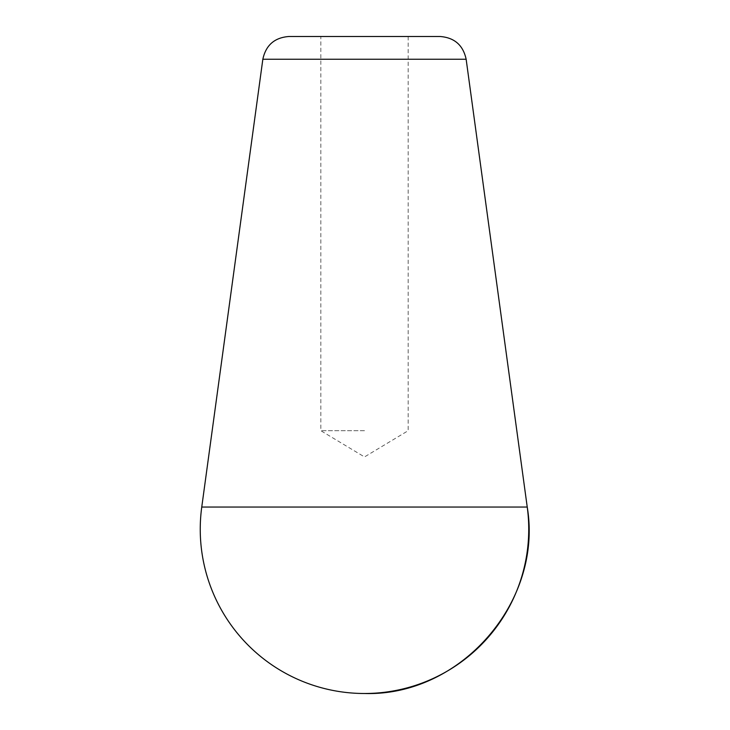 <?xml version="1.0" encoding="UTF-8"?>
<svg xmlns="http://www.w3.org/2000/svg" width="730" height="730" viewBox="0 0 730 730"><rect width="100%" height="100%" fill="white"/><g stroke="black" fill="none" stroke-linecap="round" stroke-linejoin="round"><path stroke-width="0.55" stroke-dasharray="3.65 2.74" d="M364.498 430.7L320.826 430.7L364.498 430.7M288.879 36.5L440.108 36.5M408.161 36.5L408.161 430.7L364.498 456.943L320.826 430.7L320.826 36.5L364.498 36.5M466.141 59.23L262.846 59.23M201.754 507.049L527.233 507.049"/><path stroke-width="1.09" d="M466.141 59.23C463.112 45.178 454.434 37.604 440.108 36.5L288.879 36.5C274.553 37.604 265.875 45.187 262.846 59.23L466.141 59.23L527.233 507.049C543.175 601.803 460.539 696.484 364.498 693.5A164.25 164.25 0 0 0 527.233 507.049L201.754 507.049A164.25 164.25 0 0 0 364.498 693.5M364.498 36.5L320.826 36.5M262.846 59.23L201.754 507.049"/></g></svg>
